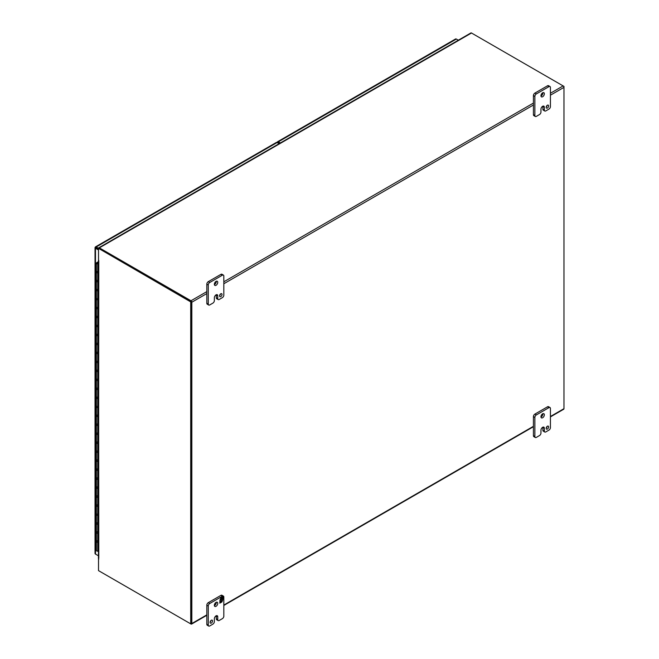 <?xml version="1.0" encoding="UTF-8"?>
<svg xmlns="http://www.w3.org/2000/svg" width="659" height="659" viewBox="0 0 659 659"><rect width="100%" height="100%" fill="white"/><g stroke="black" fill="none" stroke-linecap="round" stroke-linejoin="round"><path stroke-width="0.99" d="M540.957 433.037A2.059 1.194 -60 0 1 539.499 435.558L536.335 437.387A2.059 1.194 -60 0 1 535.306 437.485A2.059 1.194 -60 0 1 534.877 436.546L534.877 417.46A2.059 1.194 -60 0 1 536.335 414.939L548.972 407.641A2.059 1.194 -60 0 1 550.001 407.542A2.059 1.194 -60 0 1 550.43 408.481L550.43 427.567A2.059 1.194 -60 0 1 548.972 430.088L545.809 431.917A2.059 1.194 -60 0 1 544.779 432.016A2.059 1.194 -60 0 1 544.35 431.077L544.35 428.268A2.397 1.384 120 0 0 543.856 427.172A2.397 1.384 120 0 0 542.662 427.287A2.397 1.384 120 0 0 540.957 430.228L540.957 433.037M546.179 428.334A1.722 0.988 120 0 0 546.533 429.124A1.722 0.988 120 0 0 548.255 428.128A1.722 0.988 120 0 0 548.255 426.151A1.722 0.988 120 0 0 546.929 426.604A1.722 0.988 120 0 0 546.179 428.334M540.957 416.76A2.405 1.392 120 0 0 541.451 417.864A2.405 1.392 120 0 0 543.856 416.472A2.405 1.392 120 0 0 543.856 413.695A2.405 1.392 120 0 0 542.003 414.338A2.405 1.392 120 0 0 540.957 416.76M544.35 428.268L542.901 427.427A2.397 1.384 120 0 0 542.884 427.18M542.901 427.427L542.901 430.236A2.059 1.194 120 0 0 543.329 431.175L544.779 432.016M550.001 407.542L548.552 406.702A2.059 1.194 120 0 0 547.522 406.801L548.972 407.641M536.335 414.939L534.886 414.099L547.522 406.801M534.886 414.099A2.059 1.194 120 0 0 533.428 416.628L534.877 417.46M534.877 436.546L533.428 435.706L533.428 416.628M533.428 435.706A2.059 1.194 120 0 0 533.848 436.645L535.306 437.485M546.212 428.012A1.722 0.988 120 0 0 547.127 426.422M540.973 417.023A2.405 1.392 120 0 0 542.884 413.704M540.957 112.022A2.059 1.194 -60 0 1 539.499 114.551L536.335 116.379A2.059 1.194 -60 0 1 535.306 116.478A2.059 1.194 -60 0 1 534.877 115.539L534.877 96.453A2.059 1.194 -60 0 1 536.335 93.932L548.972 86.634A2.059 1.194 -60 0 1 550.001 86.535A2.059 1.194 -60 0 1 550.43 87.474L550.43 106.56A2.059 1.194 -60 0 1 548.972 109.081L545.809 110.91A2.059 1.194 -60 0 1 544.779 111.009A2.059 1.194 -60 0 1 544.35 110.069L544.35 107.26A2.397 1.384 120 0 0 543.856 106.165A2.397 1.384 120 0 0 542.662 106.28A2.397 1.384 120 0 0 540.957 109.221L540.957 112.022M546.179 107.326A1.722 0.988 120 0 0 546.533 108.117A1.722 0.988 120 0 0 548.255 107.12A1.722 0.988 120 0 0 548.255 105.135A1.722 0.988 120 0 0 546.929 105.597A1.722 0.988 120 0 0 546.179 107.326M540.957 95.753A2.405 1.392 120 0 0 541.451 96.857A2.405 1.392 120 0 0 543.856 95.464A2.405 1.392 120 0 0 543.856 92.688A2.405 1.392 120 0 0 542.003 93.331A2.405 1.392 120 0 0 540.957 95.753M544.35 107.26L542.901 106.42A2.397 1.384 120 0 0 542.884 106.165M542.901 106.42L542.901 109.229A2.059 1.194 120 0 0 543.329 110.168L544.779 111.009M550.001 86.535L548.552 85.695A2.059 1.194 120 0 0 547.522 85.794L548.972 86.634M536.335 93.932L534.886 93.092L547.522 85.794M534.886 93.092A2.059 1.194 120 0 0 533.428 95.613L534.877 96.453M534.877 115.539L533.428 114.699L533.428 95.613M533.428 114.699A2.059 1.194 120 0 0 533.848 115.638L535.306 116.478M546.212 106.997A1.722 0.988 120 0 0 547.127 105.415M540.973 96.008A2.405 1.392 120 0 0 542.884 92.688M214.356 300.586A2.059 1.194 -60 0 1 212.898 303.115L209.735 304.936A2.059 1.194 -60 0 1 208.705 305.043A2.059 1.194 -60 0 1 208.277 304.096L208.277 285.017A2.059 1.194 -60 0 1 209.735 282.489L222.371 275.198A2.059 1.194 -60 0 1 223.401 275.091A2.059 1.194 -60 0 1 223.829 276.039L223.829 295.117A2.059 1.194 -60 0 1 222.371 297.646L219.208 299.466A2.059 1.194 -60 0 1 218.178 299.573A2.059 1.194 -60 0 1 217.75 298.626L217.75 295.825A2.397 1.384 120 0 0 217.256 294.721A2.397 1.384 120 0 0 216.061 294.845A2.397 1.384 120 0 0 214.356 297.777L214.356 300.586M219.579 295.891A1.722 0.988 120 0 0 219.933 296.674A1.722 0.988 120 0 0 221.655 295.685A1.722 0.988 120 0 0 221.655 293.7A1.722 0.988 120 0 0 220.328 294.161A1.722 0.988 120 0 0 219.579 295.891M214.356 284.317A2.405 1.392 120 0 0 214.85 285.413A2.405 1.392 120 0 0 217.256 284.029A2.405 1.392 120 0 0 217.256 281.253A2.405 1.392 120 0 0 215.402 281.895A2.405 1.392 120 0 0 214.356 284.317M217.75 295.825L216.3 294.985A2.397 1.384 120 0 0 216.284 294.73M216.3 294.985L216.3 297.786A2.059 1.194 120 0 0 216.729 298.733L218.178 299.573M223.401 275.091L221.951 274.251A2.059 1.194 120 0 0 220.922 274.358L222.371 275.198M209.735 282.489L208.285 281.648L220.922 274.358M208.285 281.648A2.059 1.194 120 0 0 206.827 284.177L208.277 285.017M208.277 304.096L206.827 303.255L206.827 284.177M206.827 303.255A2.059 1.194 120 0 0 207.247 304.203L208.705 305.043M219.604 295.562A1.722 0.988 120 0 0 220.526 293.98M214.364 284.573A2.405 1.392 120 0 0 216.284 281.253M280.355 142.962L278.37 141.817A1.573 0.906 -120 0 0 277.587 141.734A1.573 0.906 -120 0 0 277.258 142.459L277.258 142.616M278.37 142.665L279.622 143.382M458.334 40.207L456.349 39.062A1.573 0.906 -120 0 0 455.558 38.98A1.573 0.906 -120 0 0 455.468 39.054M97.804 248.731L95.349 246.968A1.573 0.906 60 0 1 95.448 246.894L276.335 142.459A1.573 0.906 60 0 1 277.118 142.533L279.103 143.678M96.23 554.516A1.573 0.906 60 0 1 96.222 554.507L98.446 555.792L95.489 554.087L95.489 248.254A1.573 0.906 180 0 1 95.028 247.611A1.573 0.906 180 0 1 95.044 247.496L95.744 247.545L95.349 246.968M95.86 247.611L95.044 247.496M98.52 248.295L96.23 246.968L277.118 142.533M95.448 246.894A1.573 0.906 60 0 1 96.23 246.968M95.044 553.321A1.573 0.906 -0 0 0 95.028 553.445A1.573 0.906 -0 0 0 95.489 554.087M98.512 250L95.489 248.254M97.31 263.353L98.249 263.13L97.31 263.353M98.446 263.872L97.754 263.872L97.754 551.212L98.446 551.212M97.754 263.872A1.285 0.741 -0 0 0 98.446 263.732A1.285 0.741 180 0 1 97.112 263.789A1.285 0.741 180 0 1 96.412 263.13A1.285 0.741 180 0 1 96.791 262.603L98.446 261.648M97.754 551.212A1.285 0.741 180 0 1 96.412 550.463L96.412 541.484A1.285 0.741 180 0 1 97.095 540.833M97.754 542.233A1.285 0.741 180 0 1 96.412 541.484A1.285 0.741 -0 0 0 97.754 542.233M97.095 531.805L96.791 531.986A1.285 0.741 -0 0 0 96.412 532.505A1.285 0.741 -0 0 0 97.754 533.246A1.285 0.741 -0 0 1 96.412 532.505L96.412 541.484M96.791 514.028A1.285 0.741 -0 0 0 96.412 514.547L96.412 523.526A1.285 0.741 -0 0 0 97.754 524.267A1.285 0.741 180 0 1 96.412 523.526A1.285 0.741 180 0 1 97.095 522.875M96.412 514.547A1.285 0.741 -0 0 0 97.754 515.289A1.285 0.741 -0 0 1 96.412 514.547L96.412 505.568A1.285 0.741 180 0 1 97.095 504.918M97.754 506.31A1.285 0.741 180 0 1 96.412 505.568A1.285 0.741 -0 0 0 97.754 506.31M97.095 495.889L96.791 496.062A1.285 0.741 -0 0 0 96.412 496.589A1.285 0.741 -0 0 0 97.754 497.331A1.285 0.741 -0 0 1 96.412 496.589L96.412 505.568M97.095 477.932L96.791 478.104A1.285 0.741 -0 0 0 96.412 478.632L96.412 487.611A1.285 0.741 -0 0 0 97.754 488.352A1.285 0.741 180 0 1 96.412 487.611A1.285 0.741 180 0 1 97.095 486.96M96.412 478.632A1.285 0.741 -0 0 0 97.754 479.373A1.285 0.741 -0 0 1 96.412 478.632L96.412 469.653A1.285 0.741 180 0 1 97.095 468.994M97.754 470.394A1.285 0.741 180 0 1 96.412 469.653A1.285 0.741 -0 0 0 97.754 470.394M97.095 459.974L96.791 460.147A1.285 0.741 -0 0 0 96.412 460.674A1.285 0.741 -0 0 0 97.754 461.415A1.285 0.741 -0 0 1 96.412 460.674L96.412 469.653M97.095 442.016L96.791 442.189A1.285 0.741 -0 0 0 96.412 442.716L96.412 451.695A1.285 0.741 -0 0 0 97.754 452.436A1.285 0.741 180 0 1 96.412 451.695A1.285 0.741 180 0 1 97.095 451.036M96.412 442.716A1.285 0.741 -0 0 0 97.754 443.458A1.285 0.741 -0 0 1 96.412 442.716L96.412 433.737A1.285 0.741 180 0 1 97.095 433.078M97.754 434.479A1.285 0.741 180 0 1 96.412 433.737A1.285 0.741 -0 0 0 97.754 434.479M97.095 424.058L96.791 424.231A1.285 0.741 -0 0 0 96.412 424.758A1.285 0.741 -0 0 0 97.754 425.5A1.285 0.741 -0 0 1 96.412 424.758L96.412 433.737M96.791 406.273A1.285 0.741 -0 0 0 96.412 406.801L96.412 415.78A1.285 0.741 -0 0 0 97.754 416.521A1.285 0.741 180 0 1 96.412 415.78A1.285 0.741 180 0 1 97.095 415.121M96.412 406.801A1.285 0.741 -0 0 0 97.754 407.542A1.285 0.741 -0 0 1 96.412 406.801L96.412 397.822A1.285 0.741 180 0 1 97.095 397.163M97.754 398.563A1.285 0.741 180 0 1 96.412 397.822A1.285 0.741 -0 0 0 97.754 398.563M97.095 388.143L96.791 388.316A1.285 0.741 -0 0 0 96.412 388.843A1.285 0.741 -0 0 0 97.754 389.584A1.285 0.741 -0 0 1 96.412 388.843L96.412 397.822M97.095 370.177L96.791 370.358A1.285 0.741 -0 0 0 96.412 370.885L96.412 379.864A1.285 0.741 -0 0 0 97.754 380.605A1.285 0.741 180 0 1 96.412 379.864A1.285 0.741 180 0 1 97.095 379.205M96.412 370.885A1.285 0.741 -0 0 0 97.754 371.627A1.285 0.741 -0 0 1 96.412 370.885L96.412 361.906A1.285 0.741 180 0 1 97.095 361.247M97.754 362.648A1.285 0.741 180 0 1 96.412 361.906A1.285 0.741 -0 0 0 97.754 362.648M97.095 352.219L96.791 352.4A1.285 0.741 -0 0 0 96.412 352.919A1.285 0.741 -0 0 0 97.754 353.669A1.285 0.741 -0 0 1 96.412 352.919L96.412 361.906M97.095 334.261L96.791 334.442A1.285 0.741 -0 0 0 96.412 334.961L96.412 343.94A1.285 0.741 -0 0 0 97.754 344.69A1.285 0.741 180 0 1 96.412 343.94A1.285 0.741 180 0 1 97.095 343.29M96.412 334.961A1.285 0.741 -0 0 0 97.754 335.703A1.285 0.741 -0 0 1 96.412 334.961L96.412 325.983A1.285 0.741 180 0 1 97.095 325.332M97.754 326.724A1.285 0.741 180 0 1 96.412 325.983A1.285 0.741 -0 0 0 97.754 326.724M97.095 316.304L96.791 316.485A1.285 0.741 -0 0 0 96.412 317.004A1.285 0.741 -0 0 0 97.754 317.745A1.285 0.741 -0 0 1 96.412 317.004L96.412 325.983M96.791 298.519A1.285 0.741 -0 0 0 96.412 299.046L96.412 308.025A1.285 0.741 -0 0 0 97.754 308.766A1.285 0.741 180 0 1 96.412 308.025A1.285 0.741 180 0 1 97.095 307.374M96.412 299.046A1.285 0.741 -0 0 0 97.754 299.787A1.285 0.741 -0 0 1 96.412 299.046L96.412 290.067A1.285 0.741 180 0 1 97.095 289.416M97.754 290.808A1.285 0.741 180 0 1 96.412 290.067A1.285 0.741 -0 0 0 97.754 290.808M97.095 280.388L96.791 280.561A1.285 0.741 -0 0 0 96.412 281.088A1.285 0.741 -0 0 0 97.754 281.83A1.285 0.741 -0 0 1 96.412 281.088L96.412 290.067M96.412 263.13L96.412 272.109A1.285 0.741 -0 0 0 97.754 272.851A1.285 0.741 180 0 1 96.412 272.109A1.285 0.741 180 0 1 97.095 271.45M98.446 262.208L97.268 262.933M98.084 262.908L97.268 262.883M99.352 571.114L190.995 624.024A1.186 0.684 -120 0 0 191.588 624.081A1.186 0.684 -120 0 0 191.827 623.538L191.827 302.217A1.186 0.684 -120 0 0 190.995 300.768L99.352 247.858A1.186 0.684 -120 0 0 98.759 247.8L470.905 32.95A1.186 0.684 60 0 1 471.498 33.008L563.132 85.917A1.186 0.684 60 0 1 563.972 87.367L563.972 408.679L550.43 416.496M98.759 247.8A1.186 0.684 -120 0 0 98.512 248.344L190.715 301.896L190.715 623.859L98.512 570.628L98.792 260.527A1.186 0.684 180 0 1 98.446 260.05A1.186 0.684 180 0 1 98.512 259.819M99.155 248.484L190.995 301.41M191.275 301.896L191.192 623.389M550.43 416.9L563.725 409.223A1.186 0.684 -120 0 0 563.972 408.679M216.292 618.801A2.059 1.194 120 0 0 216.72 619.74L218.178 620.58A2.059 1.194 -60 0 1 217.75 619.641L217.75 616.832L216.292 615.992L216.292 618.801L217.75 619.641M206.827 624.262A2.059 1.194 120 0 0 207.247 625.21L208.705 626.05A2.059 1.194 -60 0 1 208.277 625.103L206.827 624.262L206.827 605.184L208.277 606.025L208.277 625.103M220.922 595.365L222.371 596.206A2.059 1.194 -60 0 1 223.401 596.098L221.951 595.266A2.059 1.194 120 0 0 220.922 595.365L208.285 602.664A2.059 1.194 120 0 0 206.827 605.184M211.045 620.457A1.722 0.988 -60 0 1 210.13 622.038M216.284 602.26A2.405 1.392 -60 0 1 216.3 602.524A2.405 1.392 -60 0 1 214.364 605.58M218.178 620.58A2.059 1.194 -60 0 0 219.208 620.481L222.371 618.653A2.059 1.194 -60 0 0 223.829 616.124L223.829 597.046A2.059 1.194 -60 0 0 223.401 596.098M208.705 626.05A2.059 1.194 -60 0 0 209.735 625.951L212.898 624.122A2.059 1.194 -60 0 0 214.356 621.594L214.356 618.793A2.397 1.384 -60 0 1 216.053 615.852A2.397 1.384 -60 0 1 217.256 615.737A2.397 1.384 -60 0 1 217.75 616.832M208.277 606.025A2.059 1.194 -60 0 1 209.735 603.496L208.285 602.664M222.371 596.206L209.735 603.496M212.528 620.967A1.722 0.988 -60 0 1 211.778 622.697A1.722 0.988 -60 0 1 210.46 623.159A1.722 0.988 -60 0 1 210.452 621.173A1.722 0.988 -60 0 1 212.173 620.177A1.722 0.988 -60 0 1 212.528 620.967M217.758 603.356A2.405 1.392 -60 0 1 216.704 605.778A2.405 1.392 -60 0 1 214.85 606.428A2.405 1.392 -60 0 1 214.85 603.644A2.405 1.392 -60 0 1 217.256 602.26A2.405 1.392 -60 0 1 217.758 603.356M221.663 598.15L222.857 596.757L222.857 598.66L222.355 598.957L222.355 598.001L221.127 599.665L221.127 598.71L220.361 599.155L219.859 600.39L220.814 597.935L221.663 597.449L221.663 598.15L221.506 597.54M221.589 601.222L222.857 599.542L221.902 601.996L221.053 602.483L221.053 601.791L219.859 603.174L219.859 601.272L220.361 600.975L220.361 601.931L221.127 601.486L221.589 600.267L221.589 601.222L221.44 600.357M220.361 600.102L219.949 600.16M220.205 599.501L220.205 600.011M221.127 598.71L220.427 598.94M221.589 599.393L221.127 599.484M221.589 598.446L221.44 599.303M222.355 598.001L221.44 598.356M222.857 598.66L222.355 598.776M222.701 596.848L222.701 598.578M220.361 601.931L220.205 601.066M220.707 602.688L219.859 602.993M221.053 601.791L220.551 602.598M221.902 601.996L221.053 602.301M222.61 599.682L222.355 600.341M222.141 600.909L221.753 601.906M550.43 95.184L563.972 87.367L563.972 86.395L563.132 85.917L550.43 93.249M98.792 558.124L98.512 248.665L99.072 248.344L191.275 301.575L190.715 301.896M191.275 301.575L191.275 623.538L190.715 623.859M98.446 260.05L98.446 558.61A1.186 0.684 -0 0 0 98.792 559.087M277.488 142.748L278.741 142.023M542.901 430.236L544.35 431.077M542.901 109.229L544.35 110.069M216.3 297.786L217.75 298.626M278.37 141.817L456.349 39.062M533.428 426.315L223.829 605.061M206.827 614.88L191.827 623.538M191.827 302.217L206.827 293.568M223.829 283.749L533.428 105.003M533.428 103.068L223.829 281.805M206.827 291.624L190.995 300.768M99.352 247.858L471.498 33.008M455.558 38.98L277.587 141.734M95.028 247.611L95.028 553.445M96.412 523.526L96.412 532.505M96.412 487.611L96.412 496.589M96.412 451.695L96.412 460.674M96.412 415.78L96.412 424.758M96.412 379.864L96.412 388.843M96.412 343.94L96.412 352.919M96.412 308.025L96.412 317.004M96.412 272.109L96.412 281.088M191.588 624.081L206.827 615.284M223.829 605.464L533.428 426.719"/></g></svg>
